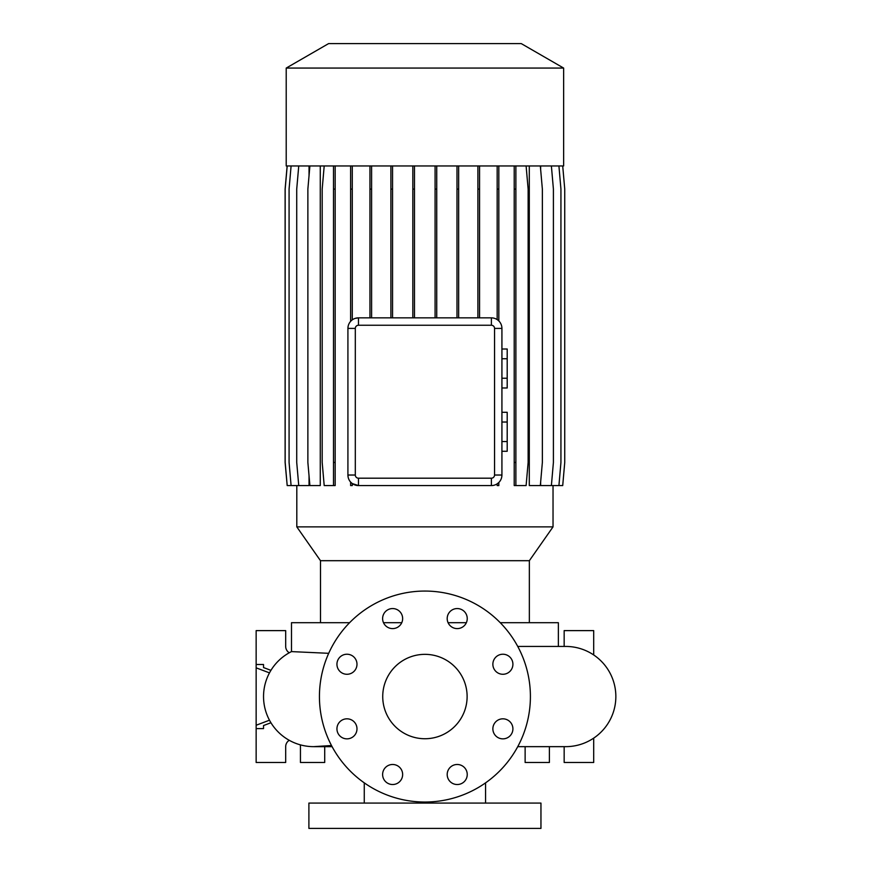 <?xml version="1.0" encoding="UTF-8"?>
<svg xmlns="http://www.w3.org/2000/svg" width="872" height="872" viewBox="0 0 872 872"><rect width="100%" height="100%" fill="white"/><g stroke="black" fill="none" stroke-linecap="round" stroke-linejoin="round"><path stroke-width="1.31" d="M424.926 654.349A42.194 42.194 0 0 0 382.732 696.543A42.194 42.194 0 0 0 424.926 738.737A42.194 42.194 0 0 0 467.12 696.543A42.194 42.194 0 0 0 424.926 654.349M392.629 608.558A10.017 10.017 0 0 0 382.612 618.586A10.017 10.017 0 0 0 392.629 628.603A10.017 10.017 0 0 0 402.646 618.586A10.017 10.017 0 0 0 392.629 608.558M346.958 654.229A10.017 10.017 0 0 0 336.941 664.257A10.017 10.017 0 0 0 346.958 674.274A10.017 10.017 0 0 0 356.986 664.257A10.017 10.017 0 0 0 346.958 654.229M346.958 718.822A10.017 10.017 0 0 0 336.941 728.839A10.017 10.017 0 0 0 346.958 738.857A10.017 10.017 0 0 0 356.986 728.839A10.017 10.017 0 0 0 346.958 718.822M392.629 764.482A10.017 10.017 0 0 0 382.612 774.51A10.017 10.017 0 0 0 392.629 784.528A10.017 10.017 0 0 0 402.646 774.51A10.017 10.017 0 0 0 392.629 764.482M457.222 764.482A10.017 10.017 0 0 0 447.194 774.51A10.017 10.017 0 0 0 457.222 784.528A10.017 10.017 0 0 0 467.239 774.51A10.017 10.017 0 0 0 457.222 764.482M502.882 718.822A10.017 10.017 0 0 0 492.865 728.839A10.017 10.017 0 0 0 502.882 738.857A10.017 10.017 0 0 0 512.91 728.839A10.017 10.017 0 0 0 502.882 718.822M502.882 654.229A10.017 10.017 0 0 0 492.865 664.257A10.017 10.017 0 0 0 502.882 674.274A10.017 10.017 0 0 0 512.91 664.257A10.017 10.017 0 0 0 502.882 654.229M457.222 608.558A10.017 10.017 0 0 0 447.194 618.586A10.017 10.017 0 0 0 457.222 628.603A10.017 10.017 0 0 0 467.239 618.586A10.017 10.017 0 0 0 457.222 608.558M565.743 746.65L517.75 746.65L565.743 746.65A50.107 50.107 0 0 0 615.85 696.543A50.107 50.107 0 0 0 565.743 646.435L517.75 646.435M315.98 746.596A50.107 50.107 0 0 1 291.488 651.602L328.7 653.313M540.956 803.079L308.895 803.079L308.895 828.4L540.956 828.4L540.956 803.079M364.267 782.849L364.267 803.079M485.573 782.849L485.573 803.079M558.363 646.435L558.363 622.706L500.256 622.706M466.346 622.706L448.088 622.706M401.763 622.706L383.495 622.706M349.596 622.706L291.488 622.706L291.488 651.602A50.107 50.107 -90 0 0 313.637 746.65L332.101 746.65M563.639 68.071L521.249 43.6L328.602 43.6L286.212 68.071L286.212 165.963L563.639 165.963L563.639 68.071L286.212 68.071M529.348 560.696L320.493 560.696L296.807 526.873L553.033 526.873L529.348 560.696L529.348 622.706M320.493 560.696L320.493 622.706M300.219 744.819A7.379 7.379 0 0 1 300.448 746.65L300.448 762.477L324.711 762.477L324.711 746.65M424.926 802.033A105.479 105.479 0 0 0 530.405 696.543A105.479 105.479 0 0 0 424.926 591.063A105.479 105.479 0 0 0 319.435 696.543A105.479 105.479 0 0 0 424.926 802.033M296.807 485.573L296.807 526.873M553.033 485.573L553.033 526.873M551.387 165.963L553.404 189.093L553.404 462.443L551.387 485.573L540.64 485.573L540.64 482.053M540.64 169.484L540.64 165.963M540.335 165.963L542.362 189.093L542.362 462.443L540.335 485.573L529.293 485.573L529.293 165.963M501.705 477.169L501.923 475.033A10.551 10.551 0 0 1 491.383 485.573L358.468 485.573A10.551 10.551 0 0 1 347.917 475.033L348.113 477.017M352.277 483.568L352.277 485.573L350.62 485.573L350.62 482.085L352.277 483.568L358.468 485.573L358.468 478.194L491.383 478.194A3.161 3.161 0 0 0 494.544 475.033L494.544 328.406A3.161 3.161 0 0 0 491.383 325.245L358.468 325.245A3.161 3.161 0 0 0 355.307 328.406L355.307 475.033A3.161 3.161 0 0 0 358.468 478.194M348.113 326.401L347.917 328.406A10.551 10.551 0 0 1 358.468 317.855L355.242 318.367M309.887 165.963L307.87 189.093L307.87 462.443L309.887 485.573L320.275 485.573L320.275 165.963M298.747 165.963L296.72 189.093L296.72 462.443L298.747 485.573L309.048 485.573L309.048 475.916M309.048 175.621L309.048 165.963M492.909 317.964L491.383 317.855A10.551 10.551 0 0 1 501.923 328.406L501.923 475.033L494.544 475.033M358.468 325.245L358.468 317.855L491.383 317.855L491.383 325.245M498.828 482.499L497.171 483.84L497.171 485.573L498.828 485.573L498.828 482.499M593.701 654.959L593.701 630.62L564.162 630.62L564.162 646.435M564.162 746.65L564.162 762.477L593.701 762.477L593.701 738.126M525.129 746.65L525.129 762.477L549.393 762.477L549.393 746.65M263.529 725.537L263.529 728.6L263.529 725.537L270.93 722.746M263.529 667.56L263.529 664.497L263.529 667.56L270.93 670.35M269.47 720.207L256.15 725.242L256.15 762.477L285.689 762.477L285.689 746.65A7.379 7.379 0 0 1 289.264 740.317M256.15 725.242L256.15 630.62L285.689 630.62L285.689 646.435A7.379 7.379 0 0 0 289.264 652.768M263.529 664.497L256.15 664.497M263.529 728.6L256.15 728.6M269.47 672.879L256.15 667.843M355.307 475.033L347.917 475.033L347.917 328.406L355.307 328.406M316.024 746.596A50.107 50.107 -90 0 1 313.637 746.65L331.502 745.527M501.923 422.037L507.199 422.037L507.199 412.293L501.923 412.293M507.199 422.037L507.199 441.526L501.923 441.526M507.199 441.526L507.199 451.271L501.923 451.271M501.923 358.741L507.199 358.741L507.199 349.007L501.923 349.007M507.199 358.741L507.199 378.23L501.923 378.23M507.199 378.23L507.199 387.975L501.923 387.975M335.164 165.963L335.164 485.573L324.199 485.573L322.182 462.443L322.182 189.093L324.199 165.963M333.507 165.963L333.507 485.573M335.164 189.093L333.507 189.093M335.164 462.443L333.507 462.443M458.65 165.963L458.65 189.093L456.993 189.093L456.993 317.855M458.65 189.093L458.65 317.855M456.993 165.963L456.993 189.093M350.62 165.963L350.62 321.354M352.277 165.963L352.277 189.093L350.62 189.093M352.277 189.093L352.277 319.861M414.483 165.963L414.483 189.093L412.827 189.093L412.827 317.855M414.483 189.093L414.483 317.855M412.827 165.963L412.827 189.093M287.193 165.963L285.166 189.093L285.166 462.443L287.193 485.573L298.747 485.573M436.741 165.963L436.741 189.093L435.084 189.093L435.084 317.855M436.741 189.093L436.741 317.855M435.084 165.963L435.084 189.093M514.218 165.963L514.218 485.573L526.11 485.573L528.138 462.443L528.138 189.093L526.11 165.963M515.875 165.963L515.875 189.093L514.218 189.093M515.875 189.093L515.875 462.443L514.218 462.443M515.875 462.443L515.875 485.573M562.713 165.963L564.74 189.093L564.74 462.443L562.713 485.573L551.387 485.573M497.171 165.963L497.171 319.588M498.828 165.963L498.828 189.093L497.171 189.093M498.828 189.093L498.828 320.94M291.095 165.963L289.079 189.093L289.079 462.443L291.095 485.573M392.553 165.963L392.553 189.093L390.896 189.093L390.896 317.855M392.553 189.093L392.553 317.855M390.896 165.963L390.896 189.093M558.919 165.963L560.936 189.093L560.936 462.443L558.919 485.573M479.556 165.963L479.556 189.093L477.9 189.093L477.9 317.855M479.556 189.093L479.556 317.855M477.9 165.963L477.9 189.093M287.139 165.963L285.111 189.093L285.111 462.443L287.193 485.573M371.603 165.963L371.603 189.093L369.946 189.093L369.946 317.855M371.603 189.093L371.603 317.855M369.946 165.963L369.946 189.093M491.383 485.573L491.383 478.194M494.544 328.406L501.923 328.406"/></g></svg>
